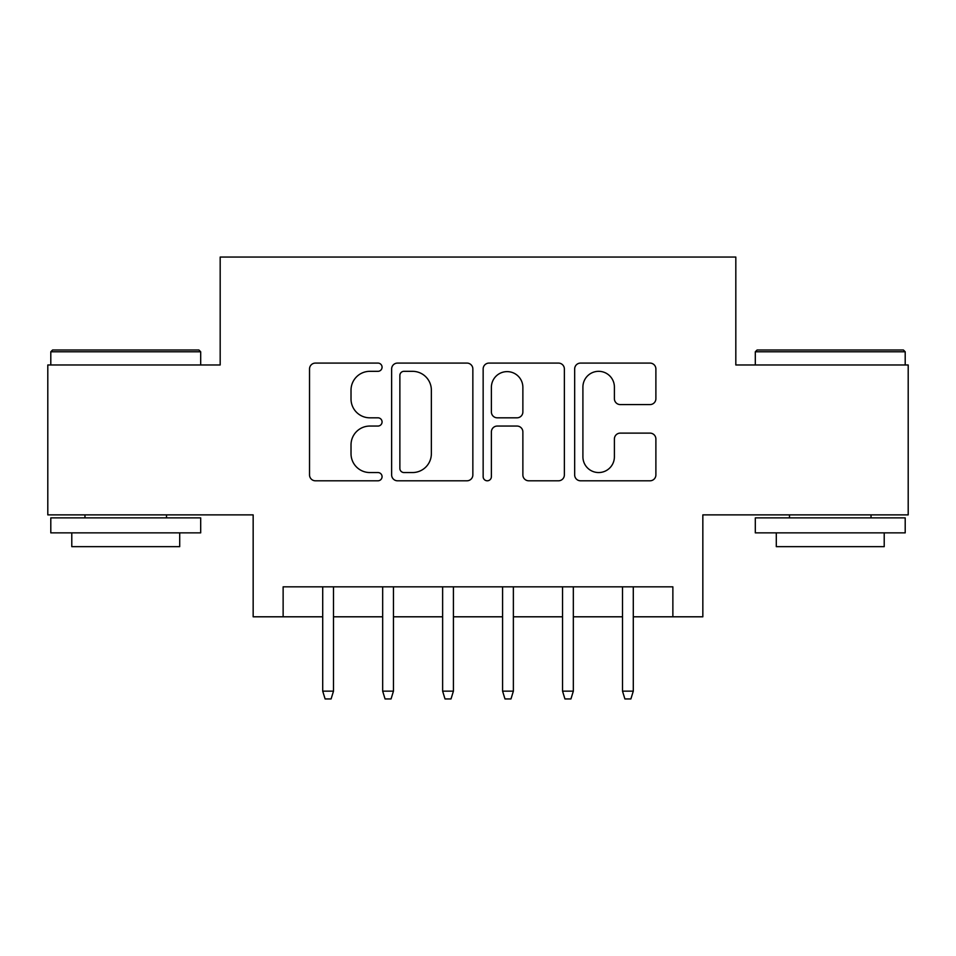 <?xml version="1.0" encoding="UTF-8"?>
<svg xmlns="http://www.w3.org/2000/svg" width="956" height="956" viewBox="0 0 956 956"><rect width="100%" height="100%" fill="white"/><g stroke="black" fill="none" stroke-linecap="round" stroke-linejoin="round"><path stroke-width="1.43" d="M382.065 367.212A4.123 4.123 0 0 0 377.955 363.089L315.42 363.089A5.879 5.879 0 0 0 309.529 368.968L309.529 474.905A5.879 5.879 0 0 0 315.42 480.796L377.955 480.796A4.123 4.123 0 0 0 382.065 476.674A4.123 4.123 0 0 0 377.955 472.551L369.853 472.551A18.833 18.833 0 0 1 351.019 453.718L351.019 444.887A18.833 18.833 0 0 1 369.853 426.053L377.955 426.053A4.123 4.123 0 0 0 382.065 421.943A4.123 4.123 0 0 0 377.955 417.82L369.853 417.82A18.833 18.833 0 0 1 351.019 398.987L351.019 390.156A18.833 18.833 0 0 1 369.853 371.322L377.955 371.322A4.123 4.123 0 0 0 382.065 367.212M649.996 404.579A5.879 5.879 0 0 0 655.888 398.688L655.888 368.968A5.879 5.879 0 0 0 649.996 363.089L580.555 363.089A5.879 5.879 0 0 0 574.664 368.968L574.664 474.905A5.879 5.879 0 0 0 580.555 480.796L649.996 480.796A5.879 5.879 0 0 0 655.888 474.905L655.888 439.007A5.879 5.879 0 0 0 649.996 433.116L620.277 433.116A5.879 5.879 0 0 0 614.397 439.007L614.397 456.813A15.738 15.738 0 0 1 598.647 472.551A15.738 15.738 0 0 1 582.909 456.813L582.909 387.072A15.738 15.738 0 0 1 598.647 371.322A15.738 15.738 0 0 1 614.397 387.072L614.397 398.688A5.879 5.879 0 0 0 620.277 404.579L649.996 404.579M283.131 616.799L283.131 586.829L672.869 586.829L672.869 616.799L702.839 616.799L702.839 514.878L908.2 514.878L908.2 364.977L735.821 364.977L735.821 257.056L220.179 257.056L220.179 364.977L47.8 364.977L47.8 514.878L253.161 514.878L253.161 616.799L322.71 616.799M472.85 368.968A5.879 5.879 0 0 0 466.97 363.089L397.517 363.089A5.879 5.879 0 0 0 391.637 368.968L391.637 474.905A5.879 5.879 0 0 0 397.517 480.796L466.97 480.796A5.879 5.879 0 0 0 472.85 474.905L472.85 368.968M489.03 363.089L558.483 363.089A5.879 5.879 0 0 1 564.363 368.968L564.363 474.905A5.879 5.879 0 0 1 558.483 480.796L528.764 480.796A5.879 5.879 0 0 1 522.872 474.905L522.872 431.945A5.879 5.879 0 0 0 516.993 426.053L497.275 426.053A5.879 5.879 0 0 0 491.384 431.945L491.384 476.674A4.123 4.123 0 0 1 487.273 480.796A4.123 4.123 0 0 1 483.15 476.674L483.15 368.968A5.879 5.879 0 0 1 489.03 363.089M333.501 616.799L382.663 616.799M393.454 616.799L442.628 616.799M453.419 616.799L502.581 616.799M513.372 616.799L562.546 616.799M573.337 616.799L622.499 616.799M633.29 616.799L672.869 616.799M403.994 371.322A4.123 4.123 0 0 0 399.871 375.445L399.871 468.428A4.123 4.123 0 0 0 403.994 472.551L412.526 472.551A18.833 18.833 0 0 0 431.359 453.718L431.359 390.156A18.833 18.833 0 0 0 412.526 371.322L403.994 371.322M522.872 387.359A15.738 15.738 0 0 0 507.134 371.621A15.738 15.738 0 0 0 491.384 387.359L491.384 411.928A5.879 5.879 0 0 0 497.275 417.82L516.993 417.82A5.879 5.879 0 0 0 522.872 411.928L522.872 387.359M322.71 691.152L325.112 698.944L331.099 698.944L333.501 691.152L322.71 691.152L322.71 586.829M333.501 691.152L333.501 586.829M52.592 349.992L198.896 349.992L200.688 351.784L50.799 351.784L52.592 349.992M125.75 532.862L50.799 532.862L50.799 517.877L200.688 517.877L200.688 532.862L125.75 532.862M179.704 532.862L179.704 546.653L71.784 546.653L71.784 532.862M757.104 349.992L903.408 349.992L905.201 351.784L755.312 351.784L757.104 349.992M830.25 532.862L755.312 532.862L755.312 517.877L905.201 517.877L905.201 532.862L830.25 532.862M884.216 532.862L884.216 546.653L776.296 546.653L776.296 532.862M382.663 691.152L385.065 698.944L391.064 698.944L393.454 691.152L382.663 691.152L382.663 586.829M393.454 691.152L393.454 586.829M442.628 691.152L445.018 698.944L451.017 698.944L453.419 691.152L442.628 691.152L442.628 586.829M453.419 691.152L453.419 586.829M502.581 691.152L504.983 698.944L510.982 698.944L513.372 691.152L502.581 691.152L502.581 586.829M513.372 691.152L513.372 586.829M562.546 691.152L564.936 698.944L570.935 698.944L573.337 691.152L562.546 691.152L562.546 586.829M573.337 691.152L573.337 586.829M622.499 691.152L624.901 698.944L630.888 698.944L633.29 691.152L622.499 691.152L622.499 586.829M633.29 691.152L633.29 586.829M50.799 364.977L50.799 351.784M84.976 517.877L84.976 514.878M166.511 517.877L166.511 514.878M200.688 364.977L200.688 351.784M755.312 364.977L755.312 351.784M789.489 517.877L789.489 514.878M871.024 517.877L871.024 514.878M905.201 364.977L905.201 351.784"/></g></svg>
